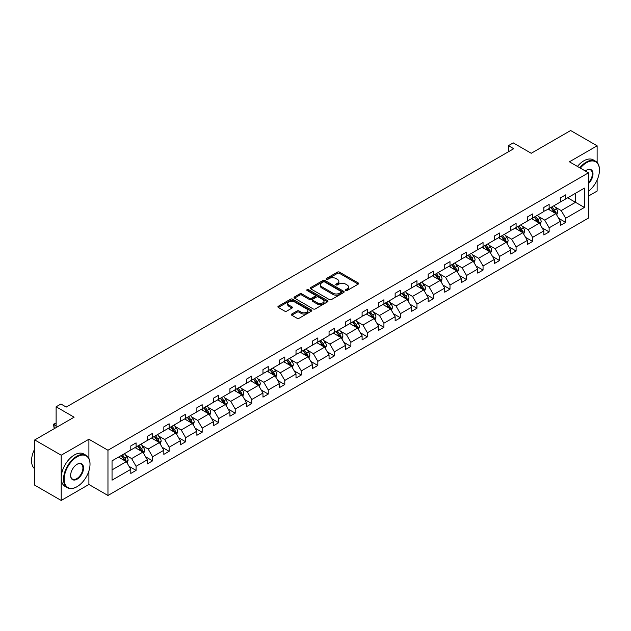 <?xml version="1.0" encoding="UTF-8"?>
<svg xmlns="http://www.w3.org/2000/svg" width="631" height="631" viewBox="0 0 631 631"><rect width="100%" height="100%" fill="white"/><g stroke="black" fill="none" stroke-linecap="round" stroke-linejoin="round"><path stroke-width="0.95" d="M345.717 290.505A1.025 0.592 0 0 0 347.168 290.505L358.219 284.131A1.467 0.852 0 0 0 358.645 283.532A1.467 0.852 0 0 0 358.219 282.933L339.502 272.127A1.467 0.852 0 0 0 337.427 272.127L326.377 278.508A1.025 0.592 0 0 0 326.077 278.926A1.025 0.592 0 0 0 326.377 279.344A1.025 0.592 0 0 0 327.836 279.344L329.264 278.516A4.701 2.713 0 0 1 335.913 278.516L337.475 279.423A4.701 2.713 0 0 1 338.855 281.339A4.701 2.713 0 0 1 337.475 283.264L336.047 284.084A1.025 0.592 0 0 0 335.747 284.502A1.025 0.592 0 0 0 336.047 284.928A1.025 0.592 0 0 0 337.498 284.928L338.934 284.1A4.701 2.713 0 0 1 345.583 284.1L347.145 284.999A4.701 2.713 0 0 1 348.525 286.924A4.701 2.713 0 0 1 347.145 288.84L345.717 289.668A1.025 0.592 0 0 0 345.409 290.086A1.025 0.592 0 0 0 345.717 290.505L345.717 289.668M597.123 162.467L597.123 145.816L570.645 130.53L531.239 153.278L513.24 142.882L508.42 145.658L508.42 151.779M588.486 196.052L597.123 191.067L597.123 180.04M88.9 458.414L88.9 439.231L61.207 455.219L61.207 500.47L34.729 485.184L34.729 439.933L74.127 417.186L56.12 406.79L56.12 427.581M61.207 455.219L34.729 439.933M291.782 314.017A1.467 0.852 0 0 0 291.356 314.624A1.467 0.852 0 0 0 291.782 315.224L297.035 318.253A1.467 0.852 0 0 0 299.118 318.253L311.383 311.17A1.467 0.852 0 0 0 311.817 310.57A1.467 0.852 0 0 0 311.383 309.971L292.666 299.165A1.467 0.852 0 0 0 290.591 299.165L278.326 306.248A1.467 0.852 0 0 0 277.892 306.847A1.467 0.852 0 0 0 278.326 307.447L284.668 311.107A1.467 0.852 0 0 0 286.742 311.107L291.995 308.078A1.467 0.852 0 0 0 292.421 307.478A1.467 0.852 0 0 0 291.995 306.879L288.848 305.065A3.936 2.272 0 0 1 287.697 303.456A3.936 2.272 0 0 1 290.126 301.358A3.936 2.272 0 0 1 294.409 301.855L306.729 308.961A3.936 2.272 0 0 1 307.881 310.57A3.936 2.272 0 0 1 305.451 312.668A3.936 2.272 0 0 1 301.168 312.179L299.118 310.988A1.467 0.852 0 0 0 297.035 310.988L291.782 314.017L291.782 315.224L297.035 312.211L297.035 310.988M56.12 406.79L60.939 404.014L66.239 407.066L513.713 148.719L508.42 145.658M88.9 439.231L107.964 450.242L588.486 172.815L588.486 218.058L107.964 495.485L107.964 450.242M597.123 145.816L569.422 161.804L588.486 172.815M329.366 299.583A1.467 0.852 0 0 0 331.449 299.583L343.714 292.5A1.467 0.852 0 0 0 344.147 291.901A1.467 0.852 0 0 0 343.714 291.301L325.004 280.503A1.467 0.852 0 0 0 322.922 280.503L310.657 287.578A1.467 0.852 0 0 0 310.223 288.186A1.467 0.852 0 0 0 310.657 288.785L329.366 299.583M307.478 290.733A1.025 0.592 0 0 1 308.52 290.875L327.528 301.847L315.279 308.922A1.467 0.852 0 0 1 313.205 308.922L294.488 298.116L294.488 296.917A1.467 0.852 0 0 0 294.062 297.516A1.467 0.852 0 0 0 294.488 298.116M294.488 296.917L299.741 293.88A1.467 0.852 0 0 1 301.815 293.88L309.403 298.266A1.467 0.852 0 0 0 311.485 298.266L314.972 296.255A1.467 0.852 0 0 0 315.397 295.655A1.467 0.852 0 0 0 314.972 295.056L307.068 290.497A1.025 0.592 0 0 1 306.769 290.071A1.025 0.592 0 0 1 307.4 289.526A1.025 0.592 0 0 1 308.52 289.653L327.544 300.64A1.467 0.852 0 0 1 327.978 301.239A1.467 0.852 0 0 1 327.544 301.839L327.544 300.64M112.042 460.851L130.791 450.021L130.791 445.928L136.083 442.867L136.083 446.969L147.315 440.485L147.315 436.392L152.607 433.331L152.607 437.425L163.831 430.949L163.831 426.848L169.132 423.795L169.132 427.889L180.356 421.405L180.356 417.312L185.648 414.252L185.648 418.353L196.88 411.869L196.88 407.768L202.172 404.716L202.172 408.809L213.404 402.333L213.404 398.232L218.697 395.172L218.697 399.273L229.921 392.79L229.921 388.696L235.221 385.636L235.221 389.729L246.445 383.254L246.445 379.152L251.737 376.1L251.737 380.193L262.969 373.71L262.969 369.616L268.262 366.556L268.262 370.657L279.494 364.174L279.494 360.08L284.786 357.02L284.786 361.113L296.01 354.638L296.01 350.536L301.31 347.484L301.31 351.577L312.534 345.094L312.534 341L317.827 337.94L317.827 342.041L329.059 335.558L329.059 331.456L334.351 328.404L334.351 332.498L345.583 326.014L345.583 321.92L350.875 318.86L350.875 322.962L362.099 316.478L362.099 312.384L367.4 309.324L367.4 313.418L378.624 306.942L378.624 302.841L383.916 299.788L383.916 303.882L395.148 297.398L395.148 293.305L400.44 290.244L400.44 294.346L411.664 287.862L411.664 283.761L416.965 280.708L416.965 284.802L428.189 278.318L428.189 274.225L433.489 271.164L433.489 275.266L444.713 268.782L444.713 264.689L450.006 261.628L450.006 265.722L461.237 259.246L461.237 255.145L466.53 252.092L466.53 256.186L477.754 249.702L477.754 245.609L483.054 242.549L483.054 246.65L494.278 240.166L494.278 236.065L499.578 233.013L499.578 237.106L510.802 230.63L510.802 226.529L516.095 223.469L516.095 227.57L527.327 221.087L527.327 216.993L532.619 213.933L532.619 218.034L543.843 211.551L543.843 207.449L549.144 204.397L549.144 208.49L560.367 202.007L560.367 197.913L565.668 194.853L565.668 198.954L584.409 188.133L584.409 207.449L565.668 218.279L565.668 222.372L560.367 225.433L560.367 221.331L549.144 227.815L549.144 231.908L543.843 234.969L543.843 230.875L532.619 237.351L532.619 241.452L527.327 244.505L527.327 240.411L516.095 246.895L516.095 250.988L510.802 254.048L510.802 249.947L499.578 256.431L499.578 260.532L494.278 263.584L494.278 259.491L483.054 265.974L483.054 270.068L477.754 273.128L477.754 269.027L466.53 275.51L466.53 279.604L461.237 282.664L461.237 278.571L450.006 285.046L450.006 289.148L444.713 292.2L444.713 288.107L433.489 294.59L433.489 298.684L428.189 301.744L428.189 297.643L416.965 304.126L416.965 308.22L411.664 311.28L411.664 307.187L400.44 313.662L400.44 317.764L395.148 320.816L395.148 316.723L383.916 323.206L383.916 327.3L378.624 330.36L378.624 326.259L367.4 332.742L367.4 336.844L362.099 339.896L362.099 335.802L350.875 342.286L350.875 346.38L345.583 349.44L345.583 345.338L334.351 351.822L334.351 355.916L329.059 358.976L329.059 354.882L317.827 361.358L317.827 365.459L312.534 368.512L312.534 364.418L301.31 370.902L301.31 374.995L296.01 378.056L296.01 373.954L284.786 380.438L284.786 384.539L279.494 387.592L279.494 383.498L268.262 389.982L268.262 394.075L262.969 397.136L262.969 393.034L251.737 399.518L251.737 403.611L246.445 406.672L246.445 402.578L235.221 409.054L235.221 413.155L229.921 416.208L229.921 412.114L218.697 418.598L218.697 422.691L213.404 425.751L213.404 421.65L202.172 428.133L202.172 432.235L196.88 435.287L196.88 431.194L185.648 437.669L185.648 441.771L180.356 444.831L180.356 440.73L169.132 447.213L169.132 451.307L163.831 454.367L163.831 450.266L152.607 456.749L152.607 460.851L147.315 463.903L147.315 459.81L136.083 466.293L136.083 470.387L130.791 473.447L130.791 469.346L112.042 480.167L112.042 460.851M135.026 447.576L142.866 452.104L131.634 458.587L125.506 455.046M131.634 458.587L136.083 466.293M142.866 452.104L147.315 459.81M130.791 449.043L131.634 449.532L136.083 446.969M151.55 438.04L159.383 442.568L148.159 449.043L142.03 445.51M148.159 449.043L152.607 456.749M159.383 442.568L163.831 450.266M147.315 439.507L148.159 439.996L152.607 437.425M168.067 428.504L175.907 433.024L164.683 439.507L158.555 435.966M164.683 439.507L169.132 447.213M175.907 433.024L180.356 440.73M163.831 429.971L164.683 430.46L169.132 427.889M184.591 418.96L192.431 423.488L181.207 429.971L175.071 426.43M181.207 429.971L185.648 437.669M192.431 423.488L196.88 431.194M180.356 420.427L181.207 420.916L185.648 418.353M201.115 409.424L208.956 413.952L197.724 420.427L191.595 416.894M197.724 420.427L202.172 428.133M208.956 413.952L213.404 421.65M196.88 410.891L197.724 411.38L202.172 408.809M217.64 399.88L225.472 404.408L214.248 410.891L208.12 407.35M214.248 410.891L218.697 418.598M225.472 404.408L229.921 412.114M213.404 401.348L214.248 401.837L218.697 399.273M234.156 390.344L241.996 394.872L230.772 401.348L224.644 397.814M230.772 401.348L235.221 409.054M241.996 394.872L246.445 402.578M229.921 391.812L230.772 392.301L235.221 389.729M250.681 380.808L258.521 385.328L247.289 391.812L241.16 388.27M247.289 391.812L251.737 399.518M258.521 385.328L262.969 393.034M246.445 382.276L247.289 382.765L251.737 380.193M267.205 371.265L275.045 375.792L263.813 382.276L257.685 378.734M263.813 382.276L268.262 389.982M275.045 375.792L279.494 383.498M262.969 372.732L263.813 373.221L268.262 370.657M283.729 361.729L291.561 366.256L280.338 372.732L274.209 369.198M280.338 372.732L284.786 380.438M291.561 366.256L296.01 373.954M279.494 363.196L280.338 363.685L284.786 361.113M300.246 352.185L308.086 356.712L296.862 363.196L290.725 359.654M296.862 363.196L301.31 370.902M308.086 356.712L312.534 364.418M296.01 353.66L296.862 354.149L301.31 351.577M316.77 342.649L324.61 347.176L313.378 353.66L307.25 350.118M313.378 353.66L317.827 361.358M324.61 347.176L329.059 354.882M312.534 344.116L313.378 344.605L317.827 342.041M333.294 333.113L341.134 337.632L329.903 344.116L323.774 340.574M329.903 344.116L334.351 351.822M341.134 337.632L345.583 345.338M329.059 334.58L329.903 335.069L334.351 332.498M349.819 323.569L357.651 328.096L346.427 334.58L340.298 331.038M346.427 334.58L350.875 342.286M357.651 328.096L362.099 335.802M345.583 325.036L346.427 325.525L350.875 322.962M366.335 314.033L374.175 318.56L362.951 325.036L356.815 321.502M362.951 325.036L367.4 332.742M374.175 318.56L378.624 326.259M362.099 315.5L362.951 315.989L367.4 313.418M382.859 304.497L390.699 309.016L379.468 315.5L373.339 311.959M379.468 315.5L383.916 323.206M390.699 309.016L395.148 316.723M378.624 305.964L379.468 306.453L383.916 303.882M399.384 294.953L407.216 299.48L395.992 305.964L389.863 302.423M395.992 305.964L400.44 313.662M407.216 299.48L411.664 307.187M395.148 296.42L395.992 296.909L400.44 294.346M415.908 285.417L423.74 289.937L412.516 296.42L406.388 292.887M412.516 296.42L416.965 304.126M423.74 289.937L428.189 297.643M411.664 286.884L412.516 287.373L416.965 284.802M432.424 275.873L440.264 280.401L429.041 286.884L422.904 283.343M429.041 286.884L433.489 294.59M440.264 280.401L444.713 288.107M428.189 277.34L429.041 277.829L433.489 275.266M448.949 266.337L456.789 270.865L445.557 277.34L439.428 273.807M445.557 277.34L450.006 285.046M456.789 270.865L461.237 278.571M444.713 267.804L445.557 268.293L450.006 265.722M465.473 256.801L473.305 261.321L462.081 267.804L455.953 264.263M462.081 267.804L466.53 275.51M473.305 261.321L477.754 269.027M461.237 258.268L462.081 258.757L466.53 256.186M481.997 247.257L489.83 251.785L478.606 258.268L472.477 254.727M478.606 258.268L483.054 265.974M489.83 251.785L494.278 259.491M477.754 248.724L478.606 249.213L483.054 246.65M498.514 237.721L506.354 242.249L495.13 248.724L488.993 245.191M495.13 248.724L499.578 256.431M506.354 242.249L510.802 249.947M494.278 239.188L495.13 239.677L499.578 237.106M515.038 228.177L522.878 232.705L511.646 239.188L505.518 235.647M511.646 239.188L516.095 246.895M522.878 232.705L527.327 240.411M510.802 229.652L511.646 230.141L516.095 227.57M531.562 218.641L539.395 223.169L528.171 229.652L522.042 226.111M528.171 229.652L532.619 237.351M539.395 223.169L543.843 230.875M527.327 220.109L528.171 220.598L532.619 218.034M548.079 209.106L555.919 213.625L544.695 220.109L538.566 216.567M544.695 220.109L549.144 227.815M555.919 213.625L560.367 221.331M543.843 210.573L544.695 211.062L549.144 208.49M567.679 197.787L575.511 202.314L561.219 210.573L555.083 207.031M561.219 210.573L565.668 218.279M584.409 207.449L575.511 202.314L575.511 193.267L584.409 188.133M61.207 500.47L88.9 484.482L107.964 495.485M560.367 201.029L561.219 201.518L565.668 198.954M112.042 469.898L126.342 461.64L118.502 457.12M126.342 461.64L130.791 469.346M558.624 218.302L565.668 222.372M542.1 227.846L549.144 231.908M525.576 237.382L532.619 241.452M509.051 246.926L516.095 250.988M492.535 256.462L499.578 260.532M476.011 265.998L483.054 270.068M459.486 275.542L466.53 279.604M442.962 285.078L450.006 289.148M426.446 294.622L433.489 298.684M409.921 304.158L416.965 308.22M393.397 313.694L400.44 317.764M376.873 323.238L383.916 327.3M360.356 332.774L367.4 336.844M343.832 342.31L350.875 346.38M327.308 351.853L334.351 355.916M310.783 361.389L317.827 365.459M294.267 370.933L301.31 374.995M277.743 380.469L284.786 384.539M261.218 390.005L268.262 394.075M244.702 399.549L251.737 403.611M228.177 409.085L235.221 413.155M211.653 418.629L218.697 422.691M195.129 428.165L202.172 432.235M178.612 437.701L185.648 441.771M162.088 447.245L169.132 451.307M145.564 456.781L152.607 460.851M129.039 466.325L136.083 470.387M88.9 484.482L88.9 470.971M346.127 290.654L347.145 290.063A4.701 2.713 0 0 0 348.525 288.146L348.525 286.924M338.855 281.339L338.855 282.562A4.701 2.713 0 0 1 337.475 284.486L336.457 285.07M358.219 282.933L358.219 284.131L339.502 273.349A1.467 0.852 0 0 0 337.427 273.349L326.787 279.486M343.714 291.301L343.714 292.5L325.004 281.726A1.467 0.852 0 0 0 322.922 281.726L310.673 288.793M341.111 292.327A1.025 0.592 0 0 0 341.418 291.901A1.025 0.592 0 0 0 341.111 291.483L324.689 282.002A1.025 0.592 0 0 0 323.23 282.002L321.723 282.869A4.701 2.713 0 0 0 320.351 284.794A4.701 2.713 0 0 0 321.723 286.711L332.955 293.194A4.701 2.713 0 0 0 339.604 293.194L341.111 292.327L341.111 293.549A1.025 0.592 0 0 0 341.418 293.123L341.418 291.901M320.351 284.794L320.351 286.017A4.701 2.713 0 0 0 321.723 287.933L321.723 286.711M341.111 293.549L339.604 294.417A4.701 2.713 0 0 1 332.955 294.417L321.723 287.933M294.511 298.124L299.741 295.111L299.741 293.88M315.397 295.655L315.397 296.878A1.467 0.852 0 0 1 314.972 297.477L311.485 299.488A1.467 0.852 0 0 1 309.403 299.488L301.815 295.111A1.467 0.852 0 0 0 299.741 295.111M317.283 302.809A3.936 2.272 0 0 0 321.565 303.306A3.936 2.272 0 0 0 323.995 301.208A3.936 2.272 0 0 0 322.843 299.599L318.505 297.098A1.467 0.852 0 0 0 316.423 297.098L312.944 299.11A1.467 0.852 0 0 0 312.511 299.709A1.467 0.852 0 0 0 312.944 300.309L317.283 302.809L317.283 304.032A3.936 2.272 0 0 0 321.565 304.528A3.936 2.272 0 0 0 323.995 302.43L323.995 301.208M312.511 299.709L312.511 300.932A1.467 0.852 0 0 0 312.944 301.531L312.944 300.309M317.283 304.032L312.944 301.531M307.881 310.57L307.881 311.793A3.936 2.272 0 0 1 305.451 313.891A3.936 2.272 0 0 1 301.168 313.402L299.118 312.211A1.467 0.852 0 0 0 297.035 312.211M287.697 303.456L287.697 304.678A3.936 2.272 0 0 0 288.848 306.287L288.848 305.065M291.972 308.094L288.848 306.287M311.359 311.178L292.666 300.388A1.467 0.852 0 0 0 290.591 300.388L278.342 307.463M556.723 215.021L557.701 212.205A3.967 2.295 -120 0 0 556.432 208.829L554.057 205.659M549.79 210.091L548.757 208.711M555.335 213.286L555.556 212.379A3.967 2.295 -120 0 0 554.42 209.989L552.046 206.818M551.044 207.394L553.663 210.888A2.019 1.167 60 0 1 554.034 211.495L555.556 212.379M550.768 207.552L553.15 210.722A3.967 2.295 60 0 1 554.136 212.6M588.486 191.225A18.275 10.553 120 0 0 599.45 170.149A18.275 10.553 120 0 0 586.53 162.695A18.275 10.553 120 0 0 580.331 168.098M579.779 167.783A18.725 10.806 -60 0 1 586.215 162.143A18.725 10.806 -60 0 1 595.569 161.213A18.725 10.806 -60 0 1 599.45 169.786A18.725 10.806 -60 0 1 599.45 169.968M585.316 170.985A9.134 5.277 -60 0 1 586.53 170.149L586.53 170.149A9.134 5.277 -60 0 1 592.911 172.784A9.134 5.277 -60 0 1 588.486 183.589M577.444 166.434A18.725 10.806 -60 0 1 583.88 160.795A18.725 10.806 -60 0 1 593.243 159.872L595.569 161.213M588.486 182.698A8.684 5.016 120 0 0 590.553 169.905A8.684 5.016 120 0 0 586.365 170.244M76.777 486.832L77.092 486.651A18.275 10.553 120 0 0 90.012 464.274A18.275 10.553 120 0 0 77.092 456.812A18.275 10.553 120 0 0 64.173 479.189A18.275 10.553 120 0 0 77.092 486.651L76.777 486.832A18.725 10.806 -60 0 1 67.414 487.763A18.725 10.806 -60 0 1 64.543 472.761A18.725 10.806 -60 0 1 76.777 456.26A18.725 10.806 -60 0 1 86.139 455.337A18.725 10.806 -60 0 1 90.012 463.903A18.725 10.806 -60 0 1 90.012 464.093M77.092 479.189A9.134 5.277 -60 0 1 70.633 475.458A9.134 5.277 -60 0 1 77.092 464.274L77.092 464.274A9.134 5.277 -60 0 1 83.552 468.005A9.134 5.277 -60 0 1 77.092 479.189M70.633 475.277A8.684 5.016 120 0 0 72.431 479.071A8.684 5.016 120 0 0 76.777 478.645A8.684 5.016 120 0 0 82.448 470.986A8.684 5.016 120 0 0 81.115 464.022A8.684 5.016 120 0 0 76.935 464.369M67.414 487.763L65.08 486.414A18.725 10.806 -60 0 1 62.217 471.412A18.725 10.806 -60 0 1 74.442 454.919A18.725 10.806 -60 0 1 83.805 453.989L86.139 455.337M34.729 466.23A18.725 10.806 -60 0 1 34.729 457.672M34.729 468.825A18.725 10.806 -60 0 1 34.729 448.957M540.199 224.565L541.177 221.749A3.967 2.295 -120 0 0 539.907 218.365L537.533 215.195M533.266 219.627L532.241 218.255M538.811 222.83L539.032 221.915A3.967 2.295 -120 0 0 537.896 219.533L535.522 216.354M534.528 216.93L537.139 220.424A2.019 1.167 60 0 1 537.509 221.039L539.032 221.915M534.252 217.088L536.626 220.266A3.967 2.295 60 0 1 537.612 222.136M523.683 234.101L524.653 231.285A3.967 2.295 -120 0 0 523.391 227.909L521.009 224.731M516.742 229.163L515.716 227.791M522.287 232.366L522.515 231.459A3.967 2.295 -120 0 0 521.372 229.069L518.997 225.898M518.004 226.466L520.622 229.96A2.019 1.167 60 0 1 520.985 230.575L522.515 231.459M517.728 226.632L520.102 229.802A3.967 2.295 60 0 1 521.096 231.68M507.158 243.637L508.129 240.829A3.967 2.295 -120 0 0 506.867 237.445L504.484 234.275M500.225 238.707L499.192 237.327M505.77 241.91L505.991 240.995A3.967 2.295 -120 0 0 504.855 238.605L502.473 235.434M501.479 236.01L504.098 239.504A2.019 1.167 60 0 1 504.469 240.119L505.991 240.995M501.203 236.168L503.585 239.338A3.967 2.295 60 0 1 504.571 241.216M490.634 253.181L491.612 250.365A3.967 2.295 -120 0 0 490.342 246.989L487.968 243.811M483.701 248.243L482.668 246.871M489.246 251.446L489.467 250.531A3.967 2.295 -120 0 0 488.331 248.149L485.957 244.97M484.955 245.546L487.574 249.04A2.019 1.167 60 0 1 487.944 249.655L489.467 250.531M484.679 245.704L487.061 248.882A3.967 2.295 60 0 1 488.047 250.752M474.118 262.717L475.088 259.901A3.967 2.295 -120 0 0 473.818 256.525L471.444 253.346M467.177 257.787L466.151 256.407M472.722 260.982L472.942 260.075A3.967 2.295 -120 0 0 471.807 257.685L469.432 254.514M468.439 255.09L471.057 258.576A2.019 1.167 60 0 1 471.42 259.191L472.942 260.075M468.163 255.247L470.537 258.418A3.967 2.295 60 0 1 471.531 260.295M457.593 272.253L458.563 269.445A3.967 2.295 -120 0 0 457.301 266.061L454.919 262.89M450.66 267.323L449.627 265.943M456.197 270.525L456.426 269.611A3.967 2.295 -120 0 0 455.29 267.228L452.908 264.05M451.914 264.626L454.533 268.12A2.019 1.167 60 0 1 454.896 268.735L456.426 269.611M451.638 264.783L454.012 267.962A3.967 2.295 60 0 1 455.006 269.831M441.069 281.797L442.047 278.981A3.967 2.295 -120 0 0 440.777 275.605L438.395 272.426M434.136 276.859L433.103 275.487M439.681 280.061L439.902 279.154A3.967 2.295 -120 0 0 438.766 276.764L436.384 273.594M435.39 274.162L438.009 277.656A2.019 1.167 60 0 1 438.379 278.271L439.902 279.154M435.114 274.327L437.496 277.498A3.967 2.295 60 0 1 438.482 279.375M424.545 291.333L425.523 288.525A3.967 2.295 -120 0 0 424.253 285.141L421.879 281.97M417.612 286.403L416.578 285.023M423.156 289.605L423.377 288.69A3.967 2.295 -120 0 0 422.242 286.3L419.867 283.13M418.874 283.705L421.484 287.2A2.019 1.167 60 0 1 421.855 287.807L423.377 288.69M418.59 283.863L420.972 287.034A3.967 2.295 60 0 1 421.958 288.911M408.028 300.877L408.998 298.061A3.967 2.295 -120 0 0 407.729 294.677L405.354 291.506M401.087 295.939L400.062 294.567M406.632 299.141L406.853 298.226A3.967 2.295 -120 0 0 405.717 295.844L403.343 292.666M402.349 293.241L404.968 296.736A2.019 1.167 60 0 1 405.331 297.351L406.853 298.226M402.073 293.399L404.447 296.578A3.967 2.295 60 0 1 405.441 298.447M391.504 310.413L392.474 307.597A3.967 2.295 -120 0 0 391.212 304.221L388.83 301.042M384.571 305.483L383.538 304.103M390.108 308.677L390.337 307.77A3.967 2.295 -120 0 0 389.201 305.38L386.819 302.21M385.825 302.777L388.444 306.272A2.019 1.167 60 0 1 388.806 306.887L390.337 307.77M385.549 302.943L387.923 306.114A3.967 2.295 60 0 1 388.917 307.991M374.98 319.949L375.958 317.141A3.967 2.295 -120 0 0 374.688 313.757L372.306 310.586M368.047 315.019L367.013 313.639M373.591 318.221L373.812 317.306A3.967 2.295 -120 0 0 372.676 314.924L370.294 311.746M369.301 312.321L371.919 315.815A2.019 1.167 60 0 1 372.29 316.431L373.812 317.306M369.025 312.479L371.407 315.658A3.967 2.295 60 0 1 372.393 317.527M358.455 329.492L359.433 326.677A3.967 2.295 -120 0 0 358.163 323.301L355.789 320.122M351.522 324.555L350.489 323.182M357.067 327.757L357.288 326.85A3.967 2.295 -120 0 0 356.152 324.46L353.778 321.282M352.784 321.857L355.395 325.351A2.019 1.167 60 0 1 355.766 325.967L357.288 326.85M352.5 322.023L354.882 325.194A3.967 2.295 60 0 1 355.868 327.071M341.939 339.028L342.909 336.22A3.967 2.295 -120 0 0 341.639 332.837L339.265 329.666M334.998 334.099L333.973 332.718M340.543 337.301L340.764 336.386A3.967 2.295 -120 0 0 339.628 333.996L337.254 330.825M336.26 331.401L338.879 334.895A2.019 1.167 60 0 1 339.241 335.503L340.764 336.386M335.984 331.559L338.358 334.73A3.967 2.295 60 0 1 339.352 336.607M325.415 348.572L326.385 345.756A3.967 2.295 -120 0 0 325.123 342.373L322.741 339.202M318.481 343.635L317.448 342.262M324.019 346.837L324.247 345.922A3.967 2.295 -120 0 0 323.111 343.54L320.729 340.361M319.736 340.937L322.354 344.431A2.019 1.167 60 0 1 322.717 345.047L324.247 345.922M319.46 341.095L321.834 344.274A3.967 2.295 60 0 1 322.827 346.143M308.89 358.108L309.868 355.292A3.967 2.295 -120 0 0 308.598 351.917L306.224 348.738M301.957 353.171L300.924 351.798M307.502 356.373L307.723 355.466A3.967 2.295 -120 0 0 306.587 353.076L304.205 349.905M303.211 350.473L305.83 353.967A2.019 1.167 60 0 1 306.201 354.583L307.723 355.466M302.935 350.639L305.317 353.81A3.967 2.295 60 0 1 306.303 355.687M292.366 367.644L293.344 364.836A3.967 2.295 -120 0 0 292.074 361.453L289.7 358.282M285.433 362.715L284.4 361.334M290.978 365.917L291.199 365.002A3.967 2.295 -120 0 0 290.063 362.612L287.689 359.441M286.695 360.017L289.306 363.511A2.019 1.167 60 0 1 289.676 364.126L291.199 365.002M286.419 360.175L288.793 363.346A3.967 2.295 60 0 1 289.779 365.223M275.85 377.188L276.82 374.372A3.967 2.295 -120 0 0 275.558 370.996L273.176 367.818M268.909 372.251L267.883 370.878M274.453 375.453L274.674 374.546A3.967 2.295 -120 0 0 273.538 372.156L271.164 368.977M270.171 369.553L272.789 373.047A2.019 1.167 60 0 1 273.152 373.662L274.674 374.546M269.894 369.711L272.269 372.889A3.967 2.295 60 0 1 273.262 374.767M259.325 386.724L260.295 383.908A3.967 2.295 -120 0 0 259.033 380.532L256.651 377.362M252.392 381.794L251.359 380.414M257.937 384.989L258.158 384.082A3.967 2.295 -120 0 0 257.022 381.692L254.64 378.521M253.646 379.097L256.265 382.583A2.019 1.167 60 0 1 256.628 383.198L258.158 384.082M253.37 379.255L255.752 382.425A3.967 2.295 60 0 1 256.738 384.303M242.801 396.26L243.779 393.452A3.967 2.295 -120 0 0 242.509 390.068L240.135 386.898M235.868 391.33L234.835 389.958M241.413 394.533L241.634 393.618A3.967 2.295 -120 0 0 240.498 391.236L238.116 388.057M237.122 388.633L239.741 392.127A2.019 1.167 60 0 1 240.111 392.742L241.634 393.618M236.846 388.791L239.228 391.969A3.967 2.295 60 0 1 240.214 393.839M226.277 405.804L227.255 402.988A3.967 2.295 -120 0 0 225.985 399.612L223.611 396.434M219.343 400.866L218.31 399.494M224.888 404.069L225.109 403.162A3.967 2.295 -120 0 0 223.973 400.772L221.599 397.601M220.605 398.169L223.216 401.663A2.019 1.167 60 0 1 223.587 402.278L225.109 403.162M220.329 398.335L222.704 401.505A3.967 2.295 60 0 1 223.69 403.383M209.76 415.34L210.73 412.532A3.967 2.295 -120 0 0 209.468 409.148L207.086 405.978M202.819 410.41L201.794 409.03M208.364 413.613L208.585 412.698A3.967 2.295 -120 0 0 207.449 410.308L205.075 407.137M204.081 407.713L206.7 411.207A2.019 1.167 60 0 1 207.063 411.822L208.585 412.698M203.805 407.871L206.179 411.041A3.967 2.295 60 0 1 207.173 412.919M193.236 424.884L194.206 422.068A3.967 2.295 -120 0 0 192.944 418.684L190.562 415.513M186.303 419.946L185.269 418.574M191.848 423.149L192.069 422.234A3.967 2.295 -120 0 0 190.933 419.852L188.551 416.673M187.557 417.249L190.176 420.743A2.019 1.167 60 0 1 190.546 421.358L192.069 422.234M187.281 417.406L189.663 420.585A3.967 2.295 60 0 1 190.649 422.454M176.712 434.42L177.69 431.604A3.967 2.295 -120 0 0 176.42 428.228L174.046 425.049M169.778 429.49L168.745 428.11M175.323 432.685L175.544 431.778A3.967 2.295 -120 0 0 174.408 429.388L172.026 426.217M171.033 426.793L173.651 430.279A2.019 1.167 60 0 1 174.022 430.894L175.544 431.778M170.756 426.95L173.139 430.121A3.967 2.295 60 0 1 174.124 431.998M160.187 443.956L161.165 441.148A3.967 2.295 -120 0 0 159.895 437.764L157.521 434.593M153.254 439.026L152.221 437.646M158.799 442.228L159.02 441.314A3.967 2.295 -120 0 0 157.884 438.931L155.51 435.753M154.516 436.329L157.127 439.823A2.019 1.167 60 0 1 157.498 440.438L159.02 441.314M154.24 436.486L156.614 439.665A3.967 2.295 60 0 1 157.6 441.534M143.671 453.5L144.641 450.684A3.967 2.295 -120 0 0 143.379 447.308L140.997 444.129M136.73 448.562L135.704 447.19M142.275 451.764L142.503 450.857A3.967 2.295 -120 0 0 141.36 448.467L138.986 445.297M137.992 445.865L140.61 449.359A2.019 1.167 60 0 1 140.973 449.974L142.503 450.857M137.716 446.03L140.09 449.201A3.967 2.295 60 0 1 141.084 451.078M127.146 463.036L128.117 460.228A3.967 2.295 -120 0 0 126.855 456.844L124.473 453.673M120.213 458.106L119.18 456.726M56.12 423.338L54.037 424.545L54.037 427.605L55.063 428.197M125.758 461.308L125.979 460.393A3.967 2.295 -120 0 0 124.843 458.003L122.461 454.833M121.467 455.408L124.086 458.903A2.019 1.167 60 0 1 124.457 459.51L125.979 460.393M121.191 455.566L123.573 458.737A3.967 2.295 60 0 1 124.559 460.614M54.037 427.605L53.454 424.206L56.12 425.751M53.454 424.206L56.12 423.164M347.145 290.063L347.145 288.84M336.047 284.928L336.047 284.084M337.475 284.486L337.475 283.264M326.377 279.344L326.377 278.508M337.427 273.349L337.427 272.127M339.502 273.349L339.502 272.127M310.657 288.785L310.657 287.578M322.922 281.726L322.922 280.503M325.004 281.726L325.004 280.503M332.955 294.417L332.955 293.194M339.604 294.417L339.604 293.194M301.815 295.111L301.815 293.88M309.403 299.488L309.403 298.266M311.485 299.488L311.485 298.266M314.972 297.477L314.972 296.255M308.52 290.875L308.52 289.653M299.118 312.211L299.118 310.988M301.168 313.402L301.168 312.179M291.995 308.078L291.995 306.879M278.326 307.447L278.326 306.248M290.591 300.388L290.591 299.165M292.666 300.388L292.666 299.165M311.383 311.17L311.383 309.971M555.635 213.459L557.67 212.284M554.42 209.989L556.432 208.829M552.022 211.377L553.15 210.722M539.111 223.003L541.153 221.828M537.896 219.533L539.907 218.365M535.498 220.913L536.626 220.266M522.586 232.539L524.629 231.364M521.372 229.069L523.391 227.909M518.974 230.457L520.102 229.802M506.07 242.083L508.105 240.9M504.855 238.605L506.867 237.445M502.457 239.993L503.585 239.338M489.546 251.619L491.581 250.444M488.331 248.149L490.342 246.989M485.933 249.529L487.061 248.882M473.021 261.155L475.064 259.98M471.807 257.685L473.818 256.525M469.409 259.073L470.537 258.418M456.497 270.699L458.54 269.524M455.29 267.228L457.301 266.061M452.884 268.609L454.012 267.962M439.981 280.235L442.015 279.06M438.766 276.764L440.777 275.605M436.368 278.153L437.496 277.498M423.456 289.779L425.491 288.596M422.242 286.3L424.253 285.141M419.844 287.689L420.972 287.034M406.932 299.315L408.975 298.14M405.717 295.844L407.729 294.677M403.319 297.225L404.447 296.578M390.415 308.851L392.45 307.676M389.201 305.38L391.212 304.221M386.795 306.769L387.923 306.114M373.891 318.395L375.926 317.212M372.676 314.924L374.688 313.757M370.279 316.305L371.407 315.658M357.367 327.931L359.41 326.755M356.152 324.46L358.163 323.301M353.754 325.848L354.882 325.194M340.843 337.467L342.885 336.291M339.628 333.996L341.639 332.837M337.23 335.384L338.358 334.73M324.326 347.011L326.361 345.835M323.111 343.54L325.123 342.373M320.706 344.92L321.834 344.274M307.802 356.547L309.837 355.371M306.587 353.076L308.598 351.917M304.189 354.464L305.317 353.81M291.277 366.09L293.32 364.907M290.063 362.612L292.074 361.453M287.665 364L288.793 363.346M274.753 375.626L276.796 374.451M273.538 372.156L275.558 370.996M271.141 373.544L272.269 372.889M258.237 385.162L260.272 383.987M257.022 381.692L259.033 380.532M254.616 383.08L255.752 382.425M241.712 394.706L243.747 393.531M240.498 391.236L242.509 390.068M238.1 392.616L239.228 391.969M225.188 404.242L227.231 403.067M223.973 400.772L225.985 399.612M221.576 402.16L222.704 401.505M208.664 413.786L210.707 412.603M207.449 410.308L209.468 409.148M205.051 411.696L206.179 411.041M192.147 423.322L194.182 422.147M190.933 419.852L192.944 418.684M188.527 421.232L189.663 420.585M175.623 432.858L177.658 431.683M174.408 429.388L176.42 428.228M172.011 430.776L173.139 430.121M159.099 442.402L161.142 441.227M157.884 438.931L159.895 437.764M155.486 440.312L156.614 439.665M142.574 451.938L144.617 450.763M141.36 448.467L143.379 447.308M138.962 449.856L140.09 449.201M126.058 461.482L128.093 460.299M124.843 458.003L126.855 456.844M122.438 459.392L123.573 458.737"/></g></svg>
